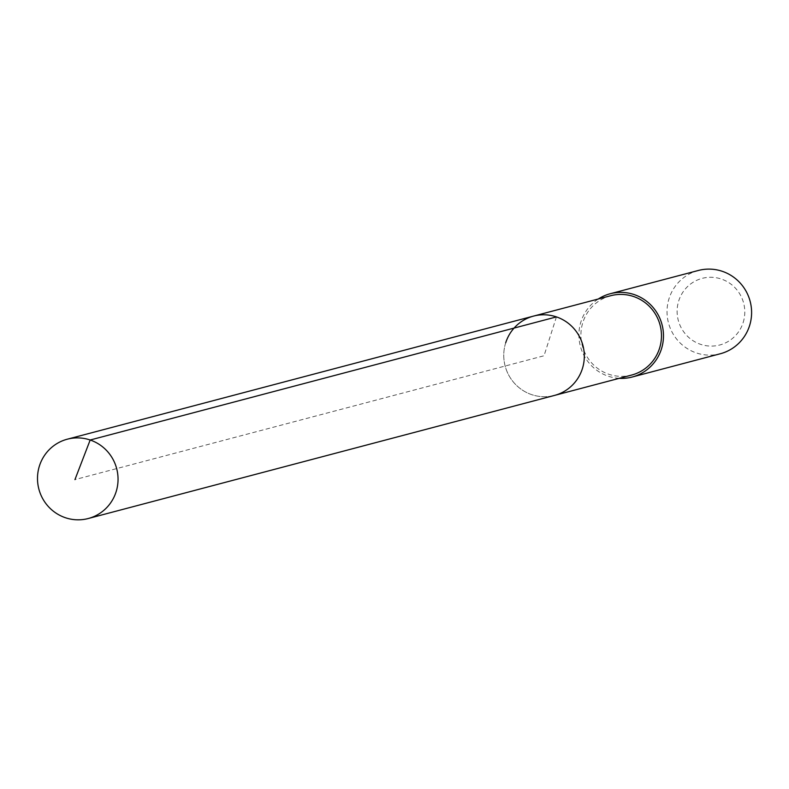<?xml version="1.0" encoding="UTF-8"?>
<svg xmlns="http://www.w3.org/2000/svg" width="789" height="789" viewBox="0 0 789 789"><rect width="100%" height="100%" fill="white"/><g stroke="black" fill="none" stroke-linecap="round" stroke-linejoin="round"><path stroke-width="0.59" stroke-dasharray="3.94 2.96" d="M505.71 342.771A41.018 40.229 -104.8 0 0 514.852 383.71A41.018 40.229 -104.8 0 0 554.509 395.417A41.018 40.229 75.2 0 1 514.852 383.71A41.018 40.229 75.2 0 1 505.71 342.771A41.018 40.229 -104.8 0 1 533.561 316.093M610.725 295.717A41.018 40.229 -104.8 0 0 582.874 322.395A41.018 40.229 -104.8 0 0 592.006 363.334A41.018 40.229 -104.8 0 0 631.664 375.051M619.227 378.335A43.07 42.231 75.2 0 1 580.96 321.744A43.07 42.231 75.2 0 1 598.289 299.001M698.324 270.479A43.07 42.231 -104.8 0 0 669.082 298.479A43.07 42.231 -104.8 0 0 678.678 341.459A43.07 42.231 -104.8 0 0 720.308 353.758M743.139 322.602A34.45 33.789 -104.8 0 0 721.363 279.05A34.45 33.789 -104.8 0 0 678.757 300.777A34.45 33.789 -104.8 0 0 700.533 344.32A34.45 33.789 -104.8 0 0 743.139 322.602M556.432 316.902L544.035 355.76L74.945 479.604"/><path stroke-width="1.18" d="M116.091 491.853A41.018 40.229 75.2 0 1 88.25 518.521A41.018 40.229 75.2 0 1 48.593 506.804A41.018 40.229 75.2 0 1 39.45 465.865A41.018 40.229 75.2 0 1 67.302 439.197A41.018 40.229 75.2 0 1 106.959 450.913A41.018 40.229 75.2 0 1 116.091 491.853M505.71 342.771A41.018 40.229 75.2 0 1 533.561 316.093L610.725 295.717A41.018 40.229 -104.8 0 1 650.383 307.434A41.018 40.229 -104.8 0 1 659.515 348.373A41.018 40.229 -104.8 0 1 631.664 375.051L554.509 395.417A41.018 40.229 -104.8 0 0 582.361 368.749A41.018 40.229 -104.8 0 0 573.218 327.81A41.018 40.229 -104.8 0 0 533.561 316.093A41.018 40.229 75.2 0 1 573.218 327.81A41.018 40.229 75.2 0 1 582.361 368.749A41.018 40.229 75.2 0 1 554.509 395.417L88.25 518.521M598.289 299.001A43.07 42.231 75.2 0 1 610.203 293.745A43.07 42.231 75.2 0 1 651.832 306.043A43.07 42.231 75.2 0 1 661.429 349.024A43.07 42.231 75.2 0 1 632.186 377.024A43.07 42.231 75.2 0 1 619.227 378.335M632.186 377.024L720.308 353.758A43.07 42.231 -104.8 0 0 749.55 325.758A43.07 42.231 -104.8 0 0 739.954 282.778A43.07 42.231 -104.8 0 0 698.324 270.479L610.203 293.745M74.945 479.604L90.173 440.006L556.432 316.902M533.561 316.093L67.302 439.197"/></g></svg>
